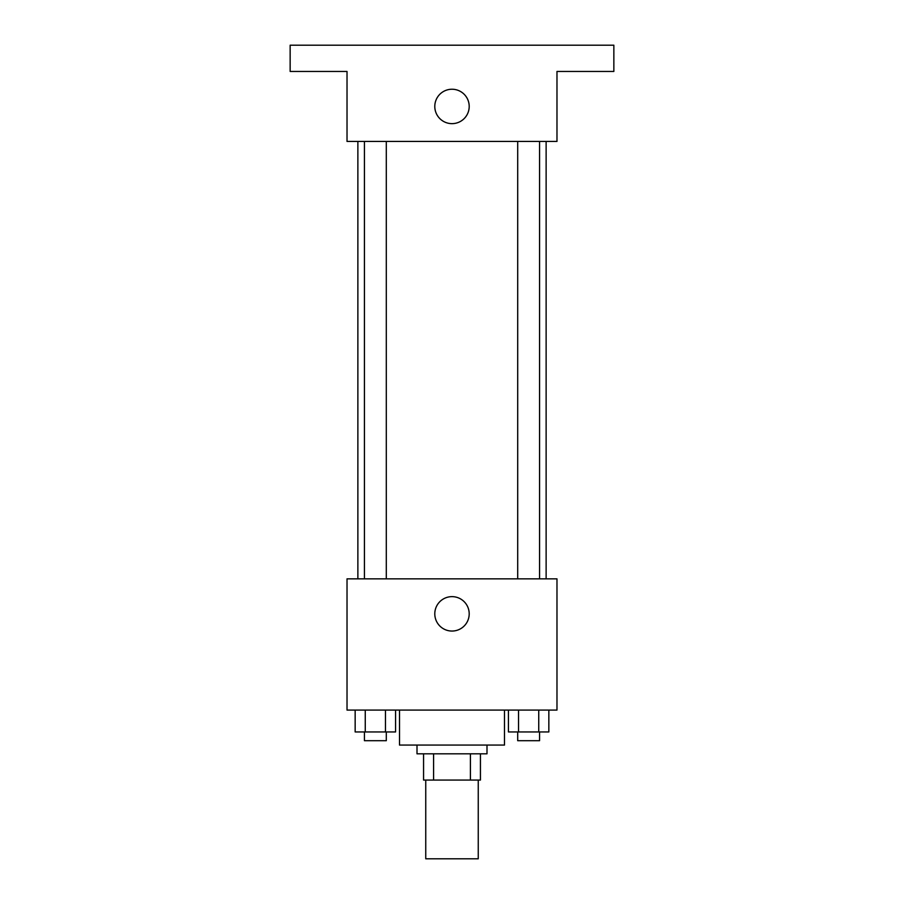 <?xml version="1.0" encoding="UTF-8"?>
<svg xmlns="http://www.w3.org/2000/svg" width="904" height="904" viewBox="0 0 904 904"><rect width="100%" height="100%" fill="white"/><g stroke="black" fill="none" stroke-linecap="round" stroke-linejoin="round"><path stroke-width="1.36" d="M425.75 780.062L425.75 858.8L478.25 858.8L478.25 780.062M470.408 753.823L470.408 780.062L423.569 780.062L423.569 753.823M470.408 780.062L480.431 780.062L480.431 753.823L480.431 780.062M486.996 745.065L486.996 753.823L417.004 753.823L417.004 745.065M433.592 753.823L433.592 780.062M399.511 710.081L399.511 745.065L504.488 745.065L504.488 710.081M556.977 710.081L347.023 710.081L347.023 578.854L556.977 578.854L556.977 710.081M469.199 613.85A17.199 17.199 0 0 1 443.401 628.743A17.199 17.199 0 0 1 443.401 598.945A17.199 17.199 0 0 1 469.199 613.85M546.129 141.431L546.129 578.854M517.698 578.854L517.698 141.431M386.302 141.431L386.302 578.854M556.977 141.431L347.023 141.431L347.023 71.45L290.15 71.45L290.15 45.2L613.85 45.2L613.85 71.45L556.977 71.45L556.977 141.431M469.199 106.435A17.199 17.199 0 0 1 443.401 121.339A17.199 17.199 0 0 1 443.401 91.541A17.199 17.199 0 0 1 469.199 106.435M548.841 710.081L548.841 731.946L508.432 731.946L508.432 710.081M538.739 710.081L538.739 731.946M518.534 710.081L518.534 731.946M539.575 731.946L539.575 740.692L517.698 740.692L517.698 731.946M395.568 710.081L395.568 731.946L355.159 731.946L355.159 710.081M385.466 710.081L385.466 731.946M365.261 710.081L365.261 731.946M386.302 731.946L386.302 740.692L364.425 740.692L364.425 731.946M357.871 141.431L357.871 578.854M539.575 578.854L539.575 141.431M364.425 141.431L364.425 578.854"/></g></svg>
